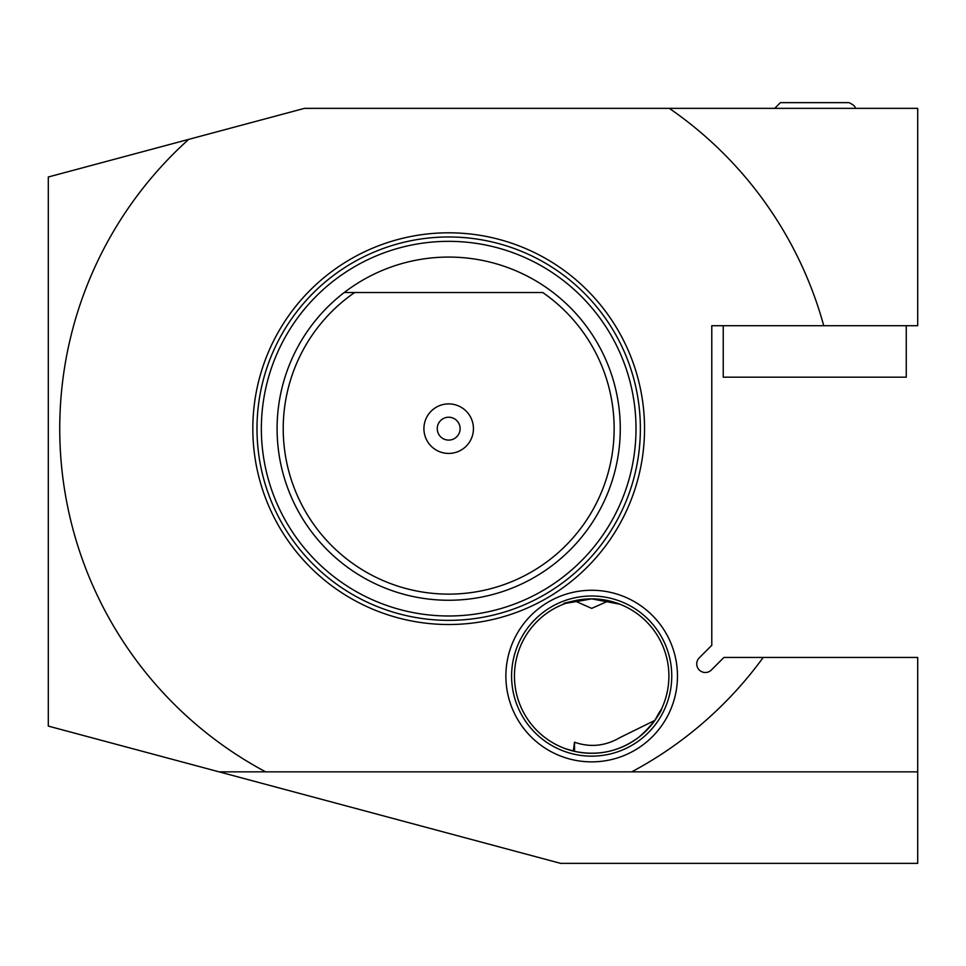 <?xml version="1.0" encoding="UTF-8"?>
<svg xmlns="http://www.w3.org/2000/svg" width="966" height="966" viewBox="0 0 966 966"><rect width="100%" height="100%" fill="white"/><g stroke="black" fill="none" stroke-linecap="round" stroke-linejoin="round"><path stroke-width="1.45" d="M574.516 751.355L574.516 742.226C590.262 747.66 605.453 746.09 620.063 737.529L654.924 720.37C668.315 694.687 660.949 718.801 638.417 737.529C619.23 751.572 597.93 756.185 574.516 751.355C561.91 747.648 561.512 747.551 573.309 751.065L574.516 742.226M505.882 676.067A85.793 85.793 0 0 0 591.675 761.872A85.793 85.793 0 0 0 677.468 676.067A85.793 85.793 0 0 0 591.675 590.274A85.793 85.793 0 0 0 505.882 676.067M511.594 676.067A80.081 80.081 0 0 0 591.675 756.149A80.081 80.081 0 0 0 671.756 676.067A80.081 80.081 0 0 0 591.675 595.998A80.081 80.081 0 0 0 511.594 676.067M660.201 711.652L661.553 708.935M514.455 676.067A77.22 77.22 0 0 0 591.675 753.287A77.22 77.22 0 0 0 668.895 676.067A77.22 77.22 0 0 0 591.675 598.86A77.22 77.22 0 0 0 514.455 676.067M619.918 604.209L591.675 598.86C561.705 604.245 555.981 604.897 574.516 600.78L591.675 608.375L608.834 600.78M565.967 603.255L568.479 602.422M265.65 771.846L219.077 771.846L48.3 726.094L48.3 176.995L188.708 139.37A388.948 388.948 0 0 0 265.65 771.846L631.716 771.846A388.948 388.948 0 0 0 763.212 657.448L723.92 657.448L711.387 669.993A8.585 8.585 0 0 1 696.74 663.92A8.585 8.585 0 0 1 699.251 657.858L711.785 645.324L711.785 325.711L823.744 325.711A388.948 388.948 0 0 0 669.317 108.361L917.7 108.361L917.7 325.711L906.265 325.711L906.265 377.187L723.232 377.187L723.232 325.711L906.265 325.711M252.826 428.663A195.856 195.856 0 0 0 448.683 624.519A195.856 195.856 0 0 0 644.539 428.663A195.856 195.856 0 0 0 448.683 232.806A195.856 195.856 0 0 0 252.826 428.663M423.917 428.663A24.766 24.766 0 0 0 448.683 453.428A24.766 24.766 0 0 0 473.449 428.663A24.766 24.766 0 0 0 448.683 403.897A24.766 24.766 0 0 0 423.917 428.663M437.248 428.663A11.435 11.435 0 0 0 448.683 440.098A11.435 11.435 0 0 0 460.118 428.663A11.435 11.435 0 0 0 448.683 417.227A11.435 11.435 0 0 0 437.248 428.663M344.222 292.529A171.598 171.598 0 0 0 448.683 600.26A171.598 171.598 0 0 0 553.144 292.529A171.598 171.598 0 0 0 344.222 292.529L542.735 292.529A165.464 165.464 0 0 1 448.683 594.126A165.464 165.464 0 0 1 354.631 292.529L344.222 292.529M188.708 139.37L304.459 108.361L669.317 108.361M631.716 771.846L917.7 771.846L917.7 657.448L763.212 657.448M219.077 771.846L560.618 863.363L917.7 863.363L917.7 771.846M774.708 108.361L780.431 102.638L849.066 102.638C854.089 105.173 855.997 107.081 854.777 108.361M588.016 553.868A187.319 187.319 0 0 1 323.477 567.996A187.319 187.319 0 0 1 309.349 303.457A187.319 187.319 0 0 1 573.889 289.329A187.319 187.319 0 0 1 588.016 553.868M256.992 428.663A191.691 191.691 0 0 0 448.683 620.353A191.691 191.691 0 0 0 640.373 428.663A191.691 191.691 0 0 0 448.683 236.972A191.691 191.691 0 0 0 256.992 428.663"/></g></svg>
